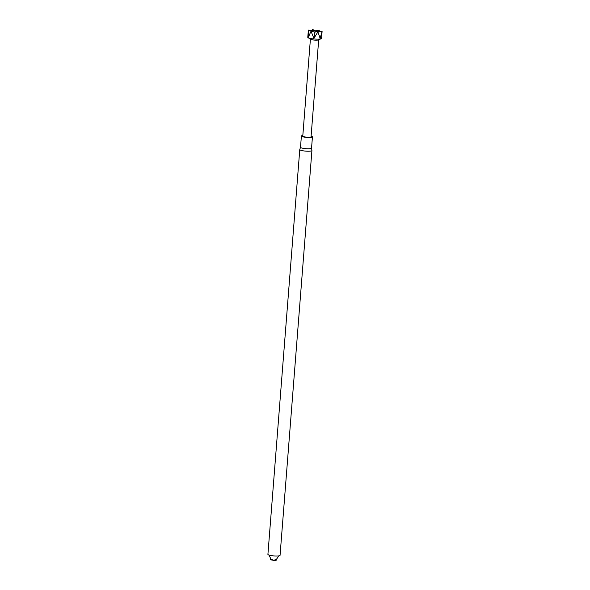 <?xml version="1.0" encoding="UTF-8"?>
<svg xmlns="http://www.w3.org/2000/svg" width="590" height="590" viewBox="0 0 590 590"><rect width="100%" height="100%" fill="white"/><g stroke="black" fill="none" stroke-linecap="round" stroke-linejoin="round"><path stroke-width="0.89" d="M299.772 149.587L267.912 554.379A6.092 1.062 4.5 0 0 276.304 556.016A6.092 1.062 4.5 0 0 280.058 555.33L311.918 150.546A6.092 1.062 -175.5 0 1 308.164 151.232A6.092 1.062 -175.5 0 1 299.772 149.587A6.092 1.062 -175.5 0 1 299.779 149.55L300.509 147.257M271.157 559.268A2.965 0.516 4.5 0 0 270.832 559.718A2.965 0.516 4.5 0 0 274.733 560.316A2.965 0.516 4.5 0 0 276.341 560.153A2.965 0.516 4.5 0 0 276.091 559.659M311.107 136.143A5.539 0.966 -175.5 0 1 312.435 136.887L311.55 148.149A5.539 0.966 -175.5 0 0 311.55 148.112L311.918 150.502A6.092 1.062 -175.5 0 1 311.918 150.546M311.55 148.149A5.539 0.966 -175.5 0 1 305.952 148.68A5.539 0.966 -175.5 0 1 300.509 147.279A5.539 0.966 -175.5 0 1 300.517 147.242M312.435 136.887A5.539 0.966 -175.5 0 1 306.837 137.418A5.539 0.966 -175.5 0 1 301.394 136.017A5.539 0.966 -175.5 0 1 302.825 135.486M310.406 39.154L302.773 136.128A4.152 0.723 4.5 0 0 308.496 137.241A4.152 0.723 4.5 0 0 311.055 136.777L318.689 39.803M322.088 31.484L321.58 38.357A6.925 1.21 -175.5 0 1 321.211 38.704L318.475 39.899A4.152 0.723 -175.5 0 1 314.5 40.09A4.152 0.723 -175.5 0 1 310.598 39.279L308.091 37.672A6.925 1.21 -175.5 0 1 307.774 37.266L308.371 30.164A6.925 1.21 -175.5 0 1 308.408 30.12L314.979 30.746L312.471 29.5A6.925 1.21 -175.5 0 1 312.597 29.5A6.925 1.21 -175.5 0 1 312.715 29.5L315.377 30.768L319.33 30.156A6.925 1.21 -175.5 0 1 319.537 30.201L315.554 30.805L322.088 31.484A6.925 1.21 -175.5 0 1 322.052 31.521L320.134 38.394L317.988 32.14A6.925 1.21 -175.5 0 1 317.745 32.14L313.917 38.372L311.129 31.484A6.925 1.21 -175.5 0 1 310.915 31.44L308.386 37.222L308.216 31.668M321.211 38.704A6.925 1.21 -175.5 0 1 314.581 39.014A6.925 1.21 -175.5 0 1 308.091 37.672M308.371 30.164L314.824 30.798L310.915 31.44M311.129 31.484L315.274 30.894L317.745 32.14M317.988 32.14L315.48 30.894L322.052 31.521M313.718 38.35A69.237 8.039 95.7 0 0 315.082 30.879M313.917 38.372A69.237 8.039 95.7 0 0 315.274 30.894M278.871 555.861L276.268 559.563L273.561 560.279L270.928 559.091L269.003 555.087M276.341 560.153L274.173 560.5L270.832 559.718M301.394 136.017L300.509 147.279"/></g></svg>
